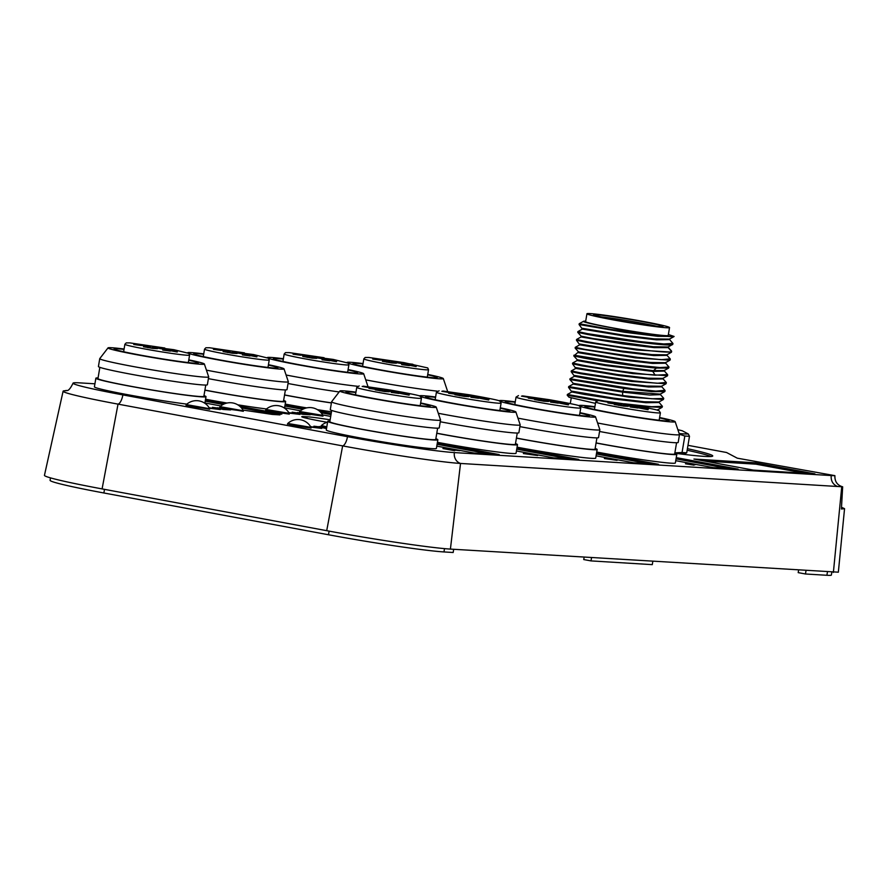 <?xml version="1.0" encoding="UTF-8"?>
<svg xmlns="http://www.w3.org/2000/svg" width="889" height="889" viewBox="0 0 889 889"><rect width="100%" height="100%" fill="white"/><g stroke="black" fill="none" stroke-linecap="round" stroke-linejoin="round"><path stroke-width="1.33" d="M674.84 453.079A79.365 3.467 9.5 0 0 685.052 453.623L686.73 452.801A83.744 3.656 9.5 0 1 682.063 452.512L674.884 452.834M711.044 456.513A105.68 4.612 9.5 0 0 687.153 450.245M65.753 390.749L65.753 390.749C66.175 389.326 67.853 393.994 73.042 383.181A82.721 3.612 9.5 0 1 79.477 382.859L94.923 383.804M73.042 383.181A82.721 3.612 9.5 0 0 122.86 394.905L347.477 436.677A82.721 3.612 9.5 0 0 454.39 452.59L831.204 475.559A66.842 2.911 9.5 0 0 834.893 475.648C834.682 481.549 837.271 485.272 842.661 486.805L841.405 509.008L844.55 508.664L841.505 507.275M687.975 445.333L726.546 452.501L737.27 458.168L834.893 475.648M674.818 453.223A105.68 4.612 9.5 0 0 712.745 455.99A105.68 4.612 9.5 0 0 687.419 448.667M693.931 459.057L753.35 470.114L814.924 473.87L755.517 462.813L693.931 459.057M299.36 412.207L299.66 411.507L322.918 415.396L322.074 415.974L308.816 414.063L299.404 411.974L306.494 413.796L322.974 416.152M265.667 410.151L265.967 409.451L289.225 413.352L288.38 413.918L275.123 412.018L265.711 409.918L272.801 411.74L289.269 414.107M326.708 427.353L320.94 426.075L326.685 427.498M219.75 407.151L226.851 408.94L243.353 411.096M186.057 405.095L193.146 406.884L209.66 409.04M287.458 424.164L287.758 423.464L311.017 427.353L310.172 427.931L296.915 426.02L287.503 423.931L294.592 425.753L311.061 428.109M327.119 422.264A29.915 1.3 -170.5 0 1 301.771 416.708A29.915 1.3 -170.5 0 1 304.105 416.597L307.161 416.774A29.915 1.3 -170.5 0 1 330.141 419.819M239.897 406.351L281.813 414.141L273.079 413.618L279.957 414.896L272.301 414.43L242.997 410.073M220.839 405.951L204.926 402.984M205.437 399.939L225.073 403.595M330.708 416.419L322.651 414.93M300.493 410.807L284.58 407.84M285.08 404.795L304.727 408.451M319.54 411.207L331.219 413.374M437.299 443.066L499.185 454.568L474.059 453.034L436.788 446.111M516.954 447.923L578.828 459.424L553.714 457.891L516.442 450.967M596.597 452.779L658.482 464.28L633.357 462.747L596.086 455.824M186.857 404.128A55.829 2.434 -170.5 0 1 128.027 394.76A55.829 2.434 -170.5 0 1 94.412 386.859L95.856 378.214A55.829 2.434 9.5 0 0 129.472 386.115A55.829 2.434 9.5 0 0 205.992 396.638A55.829 2.434 9.5 0 0 203.981 395.627M266.5 408.984A55.829 2.434 -170.5 0 1 237.741 404.806M227.028 403.039A55.829 2.434 -170.5 0 1 207.682 399.617A55.829 2.434 -170.5 0 1 205.559 399.217M331.486 411.818A55.829 2.434 -170.5 0 1 317.384 409.662M306.672 407.895A55.829 2.434 -170.5 0 1 287.325 404.473A55.829 2.434 -170.5 0 1 285.202 404.073M437.855 439.755L436.41 448.4A55.829 2.434 -170.5 0 1 359.901 437.888A55.829 2.434 -170.5 0 1 326.274 429.976L327.719 421.33A55.829 2.434 9.5 0 0 361.345 429.243A55.829 2.434 9.5 0 0 437.855 439.755A55.829 2.434 9.5 0 0 435.854 438.744M436.766 433.299A55.829 2.434 9.5 0 0 440.988 434.099A55.829 2.434 9.5 0 0 517.498 444.611L516.053 453.257A55.829 2.434 -170.5 0 1 439.544 442.733A55.829 2.434 -170.5 0 1 437.421 442.344M516.409 438.155A55.829 2.434 9.5 0 0 520.643 438.944A55.829 2.434 9.5 0 0 597.152 449.467L595.708 458.113A55.829 2.434 -170.5 0 1 519.198 447.589A55.829 2.434 -170.5 0 1 517.076 447.2M596.063 443.011A55.829 2.434 9.5 0 0 600.297 443.8A55.829 2.434 9.5 0 0 676.807 454.323L675.351 462.969A55.829 2.434 -170.5 0 1 598.842 452.445A55.829 2.434 -170.5 0 1 596.719 452.057M676.251 457.635L738.137 469.136L713.011 467.603L675.74 460.68M209.137 407.751L220.272 409.54L209.426 408.24M223.228 409.473L212.471 407.318L230.584 409.929L223.228 409.473M288.792 412.607L299.926 414.396L289.081 413.096M302.882 414.33L292.114 412.185L310.228 414.785L302.882 414.33M310.583 426.62L321.718 428.409L310.872 427.098M326.53 428.454L313.906 426.198L326.641 427.787M695.398 464.68L689.408 464.314L694.076 465.147L685.486 463.791L695.398 464.68M617.066 460.346L604.387 458.524L617.066 460.346M537.634 455.524L523.343 453.557L537.634 455.524M454.69 450.723L442.966 448.545L459.713 450.712L446.723 449.134L454.69 450.723M209.348 408.095L211.971 408.407L209.237 407.895M223.972 409.529L217.438 407.795L227.417 409.451L219.427 408.273M217.938 408.496L214.994 407.729L219.405 408.384M217.961 408.384L224.017 409.24M289.003 412.952L291.625 413.263L288.881 412.752M303.616 414.374L297.415 412.496M297.593 413.352L294.615 412.585L299.604 413.341M297.604 413.241L303.671 414.096M297.348 412.652L307.061 414.296L299.593 413.229M310.794 426.964L313.417 427.276L310.672 426.764M325.407 428.387L319.207 426.509M319.384 427.365L316.406 426.598L321.396 427.353M319.395 427.253L325.463 428.109M319.218 426.664L326.619 427.898M321.962 427.453L321.385 427.242M321.985 427.353L326.574 428.176M844.55 508.664L838.349 572.183L450.412 549.091A95.712 4.178 -170.5 0 1 326.708 530.677L102.091 488.906A95.712 4.178 -170.5 0 1 44.45 475.337L63.108 391.204A91.2 3.978 9.5 0 0 118.026 404.128L342.643 445.9A91.2 3.978 9.5 0 0 460.524 463.447L842.661 486.805M453.69 549.291L453.157 552.502L443.967 551.936A89.333 3.9 -170.5 0 1 328.497 534.756L103.88 492.984A89.333 3.9 -170.5 0 1 50.084 480.327L50.495 477.882M401.695 364.612L409.351 365.668L401.695 364.612M404.106 364.179L403.75 362.579L396.894 362.156L412.874 364.268M416.819 365.535L409.162 364.49L416.819 365.535M391.193 360.778L383.548 359.723L391.193 360.778M380.37 360.112L372.713 359.067L380.37 360.112M391.371 361.756L401.95 363.612L391.371 361.756M416.174 366.601L403.306 364.068L416.174 366.601M376.714 358.789L389.593 361.334L376.636 359.256M391.827 362.979L382.381 361.312L386.937 361.545L396.383 363.212L391.827 362.979M798.578 570.316L798.189 572.627L805.445 573.983L805.99 570.76M831.815 572.338L831.359 575.061A57.429 2.5 -170.5 0 1 826.892 575.283L805.445 573.983M652.815 561.426L652.282 564.637L591.007 560.903L583.74 559.559L584.129 557.236M162.743 350.055L170.399 351.099L162.743 350.055M173.855 349.688L157.553 347.61L173.855 349.688M177.867 350.977L170.21 349.922L177.867 350.977M152.252 346.21L144.596 345.154L152.252 346.21M141.418 345.543L133.761 344.499L141.418 345.543M152.43 347.188L162.998 349.055L152.43 347.188M177.233 352.033L164.354 349.499L177.233 352.033M137.762 344.221L150.641 346.766L137.684 344.688M152.875 348.41L143.429 346.743L157.431 348.644L152.875 348.41M165.154 349.621L164.798 348.01L129.905 342.898L126.216 342.898L124.882 344.287A32.804 1.434 9.5 0 0 156.997 351.111A32.804 1.434 9.5 0 0 189.59 355.111L188.757 353.355L173.922 349.699M591.541 557.692L591.007 560.903M65.986 390.716A91.2 3.978 9.5 0 0 63.108 391.204M322.04 359.756L329.697 360.812L322.04 359.756M333.153 359.4L316.862 357.322L333.153 359.4M337.164 360.678L329.519 359.634L337.164 360.678M311.55 355.922L303.894 354.867L311.55 355.922M300.715 355.256L293.07 354.211L300.715 355.256M311.728 356.9L322.307 358.767L311.728 356.9M336.531 361.745L323.652 359.212L336.531 361.745M297.059 353.933L309.939 356.478L296.982 354.4M312.172 358.123L302.727 356.456L307.294 356.689L316.74 358.356L312.172 358.123M324.452 359.334L324.096 357.722L289.203 352.611L285.525 352.611L284.18 354A32.804 1.434 9.5 0 0 316.295 360.823A32.804 1.434 9.5 0 0 348.888 364.823L348.055 363.068L333.219 359.412M242.397 354.911L250.042 355.956L242.397 354.911M244.808 354.478L244.453 352.866L209.56 347.755L205.87 347.755L204.537 349.144A32.804 1.434 9.5 0 0 236.652 355.967A32.804 1.434 9.5 0 0 269.234 359.967L268.411 358.211L253.543 354.555L237.207 352.466L253.565 354.555M257.521 355.822L249.865 354.778L257.521 355.822M231.896 351.066L224.25 350.01L231.896 351.066M221.072 350.399L213.416 349.355L221.072 350.399M232.073 352.044L242.653 353.911L232.073 352.044M256.877 356.889L244.008 354.355L256.877 356.889M217.416 349.077L230.284 351.622L217.338 349.544M232.518 353.266L223.083 351.599L237.085 353.5L232.518 353.266M607.943 402.973L615.599 404.028L607.943 402.973M602.12 400.717L629.123 404.573C648.992 408.107 658.982 410.185 659.105 410.796L660.405 412.807A32.804 1.434 9.5 0 1 627.812 408.796A32.804 1.434 9.5 0 1 595.697 401.972L598.408 400.495L621.455 404.451L601.12 400.995M623.067 403.895L615.41 402.839L623.067 403.895M648.681 408.662L641.025 407.607L648.681 408.662M637.846 407.995L630.201 406.951L637.846 407.995M623.245 404.873L633.824 406.74L623.245 404.873M648.048 409.729L635.168 407.184L648.048 409.729M641.991 407.218L628.379 405.295L641.991 407.218M623.689 406.095L614.243 404.439L618.811 404.673L628.245 406.34L623.689 406.095M528.288 398.116L535.945 399.172L528.288 398.116M522.588 395.872L541.801 399.594L521.476 396.138M543.412 399.039L535.767 397.983L543.412 399.039M569.027 403.806L561.381 402.75L569.027 403.806M558.203 403.139L550.547 402.095L558.203 403.139M543.59 400.017L554.169 401.884L543.59 400.017M568.393 404.873L555.525 402.328L568.393 404.873M562.348 402.361L548.724 400.439L562.348 402.361M544.035 401.25L534.589 399.583L539.156 399.817L548.602 401.484L544.035 401.25M448.645 393.26L456.29 394.316L448.645 393.26M442.944 391.016L462.158 394.738L441.822 391.293M463.758 394.183L456.113 393.127L463.758 394.183M489.383 398.95L481.727 397.894L489.383 398.95M478.549 398.283L470.903 397.239L478.549 398.283M463.936 395.161L474.515 397.027L463.936 395.161M488.739 400.017L475.871 397.472L488.739 400.017M482.694 397.505L469.07 395.583L482.694 397.505M464.391 396.394L454.946 394.727L459.502 394.96L468.948 396.627L464.391 396.394M442.822 391.004L469.825 394.86C489.695 398.405 499.685 400.472 499.796 401.083L501.096 403.095A32.804 1.434 9.5 0 1 468.514 399.083A32.804 1.434 9.5 0 1 436.399 392.26L439.11 390.782M368.991 388.404L376.647 389.46L368.991 388.404M363.29 386.159L382.503 389.882L362.179 386.437M384.115 389.326L376.458 388.271L384.115 389.326M409.729 394.094L402.084 393.038L409.729 394.094M398.905 393.427L391.249 392.382L398.905 393.427M384.292 390.304L394.872 392.171L384.292 390.304M409.096 395.161L396.216 392.616L409.096 395.161M403.039 392.649L389.426 390.727L403.039 392.649M384.737 391.538L375.291 389.871L379.859 390.104L389.304 391.771L384.737 391.538M755.517 462.813L755.294 464.125M272.934 414.463L273.079 413.618M427.676 374.791A42.672 1.856 -170.5 0 1 437.221 377.603A42.672 1.856 -170.5 0 1 378.747 369.557A42.672 1.856 -170.5 0 1 353.044 363.512A42.672 1.856 -170.5 0 1 362.979 363.968M348.277 363.234A48.851 2.134 9.5 0 0 351.044 364.068A48.851 2.134 9.5 0 0 405.44 374.391A48.851 2.134 9.5 0 0 443.311 378.57A48.851 2.134 9.5 0 0 439.222 377.047A48.851 2.134 9.5 0 0 436.543 376.369A48.851 2.134 9.5 0 0 427.742 374.413M363.045 363.579A48.851 2.134 9.5 0 0 346.977 362.445A48.851 2.134 9.5 0 0 346.966 362.579M365.735 379.87A55.229 2.411 9.5 0 0 437.144 391.127M447.634 391.46L447.623 391.538A55.229 2.411 9.5 0 0 447.634 391.46A55.229 2.411 9.5 0 0 447.623 391.404L443.311 378.57M268.378 365.079A42.672 1.856 -170.5 0 1 277.913 367.89A42.672 1.856 -170.5 0 1 219.439 359.845A42.672 1.856 -170.5 0 1 193.746 353.8A42.672 1.856 -170.5 0 1 203.681 354.255M204.892 390.171A55.829 2.434 9.5 0 0 209.126 390.971A55.829 2.434 9.5 0 0 285.636 401.495A55.829 2.434 9.5 0 0 283.635 400.483M188.979 353.522A48.851 2.134 9.5 0 0 191.746 354.355A48.851 2.134 9.5 0 0 246.142 364.679A48.851 2.134 9.5 0 0 284.013 368.857A48.851 2.134 9.5 0 0 279.913 367.335A48.851 2.134 9.5 0 0 277.246 366.657A48.851 2.134 9.5 0 0 268.445 364.701M203.737 353.878A48.851 2.134 9.5 0 0 187.668 352.733A48.851 2.134 9.5 0 0 187.668 352.866M206.437 370.157A55.229 2.411 9.5 0 0 288.336 381.748A55.229 2.411 9.5 0 0 288.325 381.692L284.013 368.857M288.336 381.748L287.014 389.604A55.229 2.411 -170.5 0 1 208.393 378.647M285.402 389.915L283.524 401.139A53.684 2.345 -170.5 0 1 204.915 390.071M348.032 369.935A42.672 1.856 -170.5 0 1 357.567 372.747A42.672 1.856 -170.5 0 1 299.093 364.701A42.672 1.856 -170.5 0 1 273.401 358.656A42.672 1.856 -170.5 0 1 283.324 359.112M284.547 395.027A55.829 2.434 9.5 0 0 288.781 395.827A55.829 2.434 9.5 0 0 331.408 402.95M268.622 358.378A48.851 2.134 9.5 0 0 271.401 359.212A48.851 2.134 9.5 0 0 325.796 369.535A48.851 2.134 9.5 0 0 363.657 373.713A48.851 2.134 9.5 0 0 359.567 372.191A48.851 2.134 9.5 0 0 356.889 371.513A48.851 2.134 9.5 0 0 348.088 369.557M283.391 358.723A48.851 2.134 9.5 0 0 267.322 357.589A48.851 2.134 9.5 0 0 267.322 357.722M286.08 375.014A55.229 2.411 9.5 0 0 357.5 386.271M367.935 386.682A55.229 2.411 9.5 0 0 367.979 386.604A55.229 2.411 9.5 0 0 367.979 386.548L363.657 373.713M339.142 391.971A55.229 2.411 -170.5 0 1 288.036 383.503M331.419 402.85A53.684 2.345 -170.5 0 1 284.569 394.927M420.597 403.35A42.672 1.856 -170.5 0 1 430.132 406.151A42.672 1.856 -170.5 0 1 371.658 398.105A42.672 1.856 -170.5 0 1 345.965 392.071A42.672 1.856 -170.5 0 1 355.889 392.516M329.941 421.019A55.829 2.434 9.5 0 0 327.719 421.33M355.956 392.138A48.851 2.134 9.5 0 0 339.887 391.004A48.851 2.134 9.5 0 0 343.965 392.616A48.851 2.134 9.5 0 0 398.361 402.939A48.851 2.134 9.5 0 0 436.221 407.118A48.851 2.134 9.5 0 0 432.132 405.595A48.851 2.134 9.5 0 0 429.454 404.917A48.851 2.134 9.5 0 0 420.664 402.961M339.887 391.004L331.619 401.728A55.229 2.411 9.5 0 0 331.597 401.784A55.229 2.411 9.5 0 0 336.231 403.562A55.229 2.411 9.5 0 0 397.116 415.13A55.229 2.411 9.5 0 0 440.544 420.008A55.229 2.411 9.5 0 0 440.544 419.952L436.221 407.118M440.544 420.008L439.233 427.876A55.229 2.411 -170.5 0 1 395.794 422.986A55.229 2.411 -170.5 0 1 334.92 411.418A55.229 2.411 -170.5 0 1 330.286 409.64L331.597 401.784M437.621 428.176L435.743 439.41A53.684 2.345 -170.5 0 1 393.316 434.632A53.684 2.345 -170.5 0 1 334.175 423.364A53.684 2.345 -170.5 0 1 329.83 421.686L331.708 410.451M579.895 413.063A42.672 1.856 -170.5 0 1 589.429 415.863A42.672 1.856 -170.5 0 1 530.955 407.818A42.672 1.856 -170.5 0 1 505.263 401.772A42.672 1.856 -170.5 0 1 515.198 402.228M597.152 449.467A55.829 2.434 9.5 0 0 595.152 448.456M500.496 401.495A48.851 2.134 9.5 0 0 503.263 402.328A48.851 2.134 9.5 0 0 557.659 412.652A48.851 2.134 9.5 0 0 595.519 416.83A48.851 2.134 9.5 0 0 591.429 415.307A48.851 2.134 9.5 0 0 588.751 414.63A48.851 2.134 9.5 0 0 579.961 412.674M515.253 401.85A48.851 2.134 9.5 0 0 499.185 400.706A48.851 2.134 9.5 0 0 499.185 400.839M517.943 418.141A55.229 2.411 9.5 0 0 599.853 429.72A55.229 2.411 9.5 0 0 599.842 429.665L595.519 416.83M599.853 429.72L598.53 437.588A55.229 2.411 -170.5 0 1 519.909 426.62M596.919 437.888L595.041 449.123A53.684 2.345 -170.5 0 1 516.431 438.044M500.24 408.207A42.672 1.856 -170.5 0 1 509.786 411.007A42.672 1.856 -170.5 0 1 451.312 402.961A42.672 1.856 -170.5 0 1 425.609 396.916A42.672 1.856 -170.5 0 1 435.543 397.372M517.498 444.611A55.829 2.434 9.5 0 0 515.498 443.6M420.841 396.638A48.851 2.134 9.5 0 0 423.608 397.472A48.851 2.134 9.5 0 0 478.004 407.795A48.851 2.134 9.5 0 0 515.876 411.974A48.851 2.134 9.5 0 0 511.786 410.451A48.851 2.134 9.5 0 0 509.108 409.773A48.851 2.134 9.5 0 0 500.307 407.818M435.61 396.994A48.851 2.134 9.5 0 0 419.541 395.849A48.851 2.134 9.5 0 0 419.541 395.983M438.299 413.285A55.229 2.411 9.5 0 0 520.198 424.864A55.229 2.411 9.5 0 0 520.198 424.809L515.876 411.974M520.198 424.864L518.887 432.732A55.229 2.411 -170.5 0 1 440.255 421.764M517.265 433.032L515.387 444.267A53.684 2.345 -170.5 0 1 436.777 433.187M659.549 417.919A42.672 1.856 -170.5 0 1 669.084 420.719A42.672 1.856 -170.5 0 1 610.61 412.674A42.672 1.856 -170.5 0 1 584.906 406.629A42.672 1.856 -170.5 0 1 594.841 407.084M676.807 454.323A55.829 2.434 9.5 0 0 674.795 453.312M580.139 406.351A48.851 2.134 9.5 0 0 582.906 407.184A48.851 2.134 9.5 0 0 637.302 417.508A48.851 2.134 9.5 0 0 675.173 421.686A48.851 2.134 9.5 0 0 671.084 420.164A48.851 2.134 9.5 0 0 668.406 419.486A48.851 2.134 9.5 0 0 659.605 417.53M594.908 406.706A48.851 2.134 9.5 0 0 578.839 405.562A48.851 2.134 9.5 0 0 578.839 405.695M597.597 422.997A55.229 2.411 9.5 0 0 679.496 434.577A55.229 2.411 9.5 0 0 679.496 434.521L675.173 421.686M679.496 434.577L678.185 442.444A55.229 2.411 -170.5 0 1 599.553 431.476M676.573 442.744L674.684 453.968A53.684 2.345 -170.5 0 1 596.075 442.9M188.735 360.223A42.672 1.856 -170.5 0 1 198.269 363.034A42.672 1.856 -170.5 0 1 139.795 354.989A42.672 1.856 -170.5 0 1 114.092 348.944A42.672 1.856 -170.5 0 1 124.027 349.399M98.079 377.903A55.829 2.434 9.5 0 0 95.856 378.214M124.093 349.021A48.851 2.134 9.5 0 0 108.025 347.877A48.851 2.134 9.5 0 0 112.092 349.499A48.851 2.134 9.5 0 0 166.487 359.823A48.851 2.134 9.5 0 0 204.359 364.001A48.851 2.134 9.5 0 0 200.269 362.479A48.851 2.134 9.5 0 0 197.591 361.801A48.851 2.134 9.5 0 0 188.79 359.845M108.025 347.877L99.757 358.611A55.229 2.411 9.5 0 0 99.735 358.656A55.229 2.411 9.5 0 0 104.369 360.434A55.229 2.411 9.5 0 0 165.243 372.013A55.229 2.411 9.5 0 0 208.682 376.892A55.229 2.411 9.5 0 0 208.682 376.836L204.359 364.001M208.682 376.892L207.37 384.748A55.229 2.411 -170.5 0 1 163.932 379.87A55.229 2.411 -170.5 0 1 103.046 368.302A55.229 2.411 -170.5 0 1 98.423 366.524L99.735 358.656M205.759 385.059L203.87 396.283A53.684 2.345 -170.5 0 1 161.454 391.516A53.684 2.345 -170.5 0 1 102.313 380.248A53.684 2.345 -170.5 0 1 97.968 378.558L99.846 367.335M704.544 461.035L755.939 464.169L804.745 473.248M488.994 453.946L437.088 444.3M727.947 468.514L676.04 458.868M273.045 413.785L241.452 407.918M223.05 404.495L205.226 401.172M568.649 458.802L516.742 449.156M648.303 463.658L596.397 454.012M331.019 414.618L321.107 412.774M302.704 409.351L284.88 406.029M585.629 321.607A41.872 1.822 9.5 0 0 610.843 327.541A41.872 1.822 -170.5 0 0 668.228 335.431L669.539 327.574A41.872 1.822 -170.5 0 1 612.154 319.684A41.872 1.822 9.5 0 1 586.94 313.75L585.629 321.607M585.718 321.051L583.662 321.24L579.217 323.718M583.684 321.229C578.839 322.318 639.447 333.431 664.161 336.042M579.072 324.507L579.206 323.729L611.199 329.486L664.172 336.042A47.85 2.089 9.5 0 0 674.106 336.464L668.384 334.508M669.317 339.109L654.426 338.887L624.022 335.242L582.517 328.352M576.583 339.454L581.062 336.953L623.456 344.01L654.226 347.632L668.15 347.632L668.295 346.843L672.751 344.365L668.106 346.988L653.226 346.743L593.519 338.609L581.195 336.198L577.772 332.375L587.44 334.431C611.432 338.965 672.862 347.332 672.762 344.354L672.951 343.465M674.106 336.464L657.771 336.309L624.689 332.275L579.117 324.529M669.661 338.865L669.528 339.642L656.493 339.842L625.656 336.264L582.384 329.097M668.339 346.732L668.161 347.621M669.406 339.331L672.94 343.465L663.772 343.954L640.313 341.598L587.573 333.664L577.906 331.597L582.373 329.086L579.072 324.529M671.495 350.999L671.573 351.444C671.684 354.444 610.265 346.077 586.251 341.532L576.583 339.476L576.45 340.22L586.129 342.287L636.835 349.999L671.495 352.077M670.15 358.867L661.138 359.678L637.691 357.311L584.94 349.388L575.272 347.332L579.75 344.821L576.461 340.243M575.161 348.099L635.546 357.856L669.962 360.201L670.317 359.189M668.639 368.068L664.183 370.546L652.904 370.624L605.342 364.712L577.25 359.767L573.827 355.956L583.495 358C600.186 361.101 637.513 366.668 656.349 368.068L668.65 368.057L669.006 367.046M665.45 362.912L668.984 367.057L659.827 367.546L636.368 365.168L573.961 355.189M667.539 374.58L655.16 375.169C636.368 373.736 599.042 368.168 582.306 365.112L572.638 363.045L572.505 363.801L582.184 365.868L632.912 373.58L667.55 375.658M666.205 382.448L657.193 383.27L633.746 380.892L580.995 372.969L571.327 370.902L575.794 368.39L572.516 363.823M571.316 370.891L571.183 371.669L580.861 373.736L631.623 381.425L666.017 383.781L666.372 382.77M569.893 379.547L623.822 388.449L651.626 391.593L664.616 391.616M664.894 390.304L655.882 391.127L632.423 388.76L570.016 378.758L569.871 379.525L573.283 383.337L573.149 384.115L568.693 386.593L622.633 395.527L651.815 398.772L663.627 398.483M659.149 401.739L659.016 402.528L645.925 402.717L615.099 399.139L584.451 394.449L571.849 391.982L568.571 387.404L628.979 397.139L663.383 399.505L663.739 398.483M567.404 394.472L603.509 400.85M624.278 403.773L651.504 406.718L662.427 406.329L658.882 402.217M662.427 406.329L662.049 407.373L639.647 406.429M596.875 400.639L567.249 395.261L569.016 397.227L595.463 403.384M581.195 336.198L581.05 336.964M671.273 352.344L666.794 354.844L651.937 354.611L621.567 350.988L579.872 344.054M669.95 360.212L665.483 362.701L650.648 362.468L620.3 358.845L578.55 351.9L573.816 355.933M667.028 354.578L666.894 355.367L653.86 355.567L623.033 351.988L579.739 344.832M665.717 362.434L665.583 363.223L652.57 363.434L621.767 359.856L578.417 352.689M664.405 370.302L664.272 371.08L652.77 371.413L604.831 365.446L577.117 360.534L572.638 363.023M663.083 378.158L662.95 378.947L649.937 379.147L619.122 375.569L575.794 368.402M661.772 386.015L661.638 386.804L648.648 387.004L617.833 383.437L587.14 378.747L574.472 376.258L571.194 371.691M660.46 393.871L660.327 394.66L649.548 395.038L622.967 392.16M664.705 391.649L660.238 394.127L622.756 391.327L622.622 392.116L573.161 384.115M679.163 433.532A79.365 3.467 9.5 0 0 688.33 433.976L682.296 430.787A79.365 3.467 9.5 0 0 677.863 429.687M688.33 433.976L689.486 436.299A83.744 3.656 9.5 0 1 684.83 436.01L679.396 434.243M689.486 436.299L686.73 452.801M684.83 436.01L682.063 452.512M623.822 388.437L622.756 391.327L573.283 383.348M663.372 399.517L658.927 401.995L644.058 401.761L613.666 398.128L571.994 391.204M577.25 359.767L577.105 360.545M667.328 375.925L662.85 378.414L648.014 378.192L617.655 374.569L575.916 367.624M666.005 383.781L661.549 386.271L646.725 386.048L616.366 382.426L574.605 375.491M586.94 313.75A41.872 1.822 9.5 0 1 644.325 321.64A41.872 1.822 -170.5 0 1 669.539 327.574M104.491 489.35L103.88 492.984M329.108 531.122L328.497 534.756M444.522 548.624L443.967 551.936M428.531 369.68A32.804 1.434 9.5 0 1 395.949 365.679A32.804 1.434 9.5 0 1 363.834 358.856L365.168 357.467L368.857 357.467L403.773 362.579L427.709 367.924L428.531 369.68L427.287 377.147M386.937 361.545L386.815 362.279M827.437 572.072L826.892 575.283M147.985 346.988L147.863 347.71M837.327 486.416C832.849 484.427 830.804 480.805 831.204 475.559M833.382 572.438L841.75 486.75M450.412 549.091L460.524 463.447A9.646 8.901 93.5 0 1 454.39 452.59M347.477 436.677A9.646 3.689 -79.5 0 1 342.643 445.9L326.708 530.677M102.091 488.906L118.026 404.128A9.646 3.689 100.5 0 0 122.86 394.905M307.294 356.689L307.172 357.422M227.64 351.844L227.517 352.566M598.408 400.495L602.242 400.728M632.935 405.528L632.812 406.262M618.811 404.673L618.688 405.395M553.28 400.672L553.169 401.406M539.156 399.817L539.034 400.539M518.476 395.616L516.042 397.116A32.804 1.434 9.5 0 0 548.169 403.939A32.804 1.434 9.5 0 0 580.75 407.951L579.45 405.94C579.339 405.328 569.338 403.262 549.469 399.717L522.476 395.861M473.637 395.816L473.515 396.55M459.502 394.96L459.38 395.683M307.161 416.774L306.905 418.319M303.938 417.574L304.105 416.597M393.983 390.96L393.86 391.693M379.859 390.104L379.736 390.827M359.178 385.904L356.745 387.404A32.804 1.434 9.5 0 0 388.86 394.227A32.804 1.434 9.5 0 0 421.453 398.239L420.153 396.227C420.041 395.616 410.04 393.549 390.171 390.004L363.179 386.148M321.151 426.22L321.451 425.52L326.796 426.876M186.012 405.295L209.626 409.251M208.659 408.551L209.571 408.496A14.957 14.957 0 0 0 186.312 404.595L208.659 408.551M219.716 407.351L243.319 411.307M242.353 410.607L243.275 410.551A14.957 14.957 0 0 0 220.005 406.651L242.353 410.607M668.172 347.632L671.573 351.444M656.338 368.079L652.77 371.413M652.782 371.413L655.16 375.169M622.622 392.127L622.633 395.527M599.364 316.695A33.582 1.467 -170.5 0 1 640.88 323.007A33.582 1.467 -170.5 0 1 656.838 326.307M661.949 326.652L662.105 326.607C666.75 327.585 638.202 324.441 614.766 319.84A35.171 1.534 -170.5 0 1 596.286 314.717A35.171 1.534 -170.5 0 1 641.747 321.485A35.171 1.534 -170.5 0 1 660.194 326.607A35.171 1.534 -170.5 0 1 614.732 319.84L594.419 315.351M363.834 358.856L362.579 366.312M124.882 344.287L123.638 351.744M189.59 355.111L188.335 362.579M284.18 354L282.935 361.456M348.888 364.823L347.632 372.291M204.537 349.144L203.281 356.6M269.234 359.967L267.989 367.435M595.697 401.972L594.452 409.44M660.405 412.807L659.149 420.264M516.042 397.116L514.798 404.584M580.75 407.951L579.506 415.407M436.399 392.26L435.154 399.728M501.096 403.095L499.851 410.551M356.745 387.404L355.5 394.872M421.453 398.239L420.197 405.695M285.636 401.495L284.524 408.14M205.992 396.638L204.881 403.284M322.918 415.396A14.957 14.957 0 0 0 299.66 411.507M289.225 413.352A14.957 14.957 0 0 0 265.967 409.451M327.585 422.119A14.957 14.957 0 0 0 321.451 425.52M311.017 427.353A14.957 14.957 0 0 0 287.758 423.464M669.428 339.131L673.895 336.642M671.506 350.999L668.084 347.188M577.761 332.364L577.894 331.597M578.55 351.911L575.139 348.11L575.261 347.321M568.549 387.393L568.682 386.604M671.506 352.088L671.628 351.322M667.561 375.669L667.683 374.902M664.928 391.393L665.061 390.615M567.238 395.238L567.371 394.46M670.184 358.867L666.761 355.055M667.561 374.58L664.139 370.769M666.239 382.437L662.816 378.636M664.928 390.293L661.516 386.493M570.016 378.736L574.472 376.258M663.616 398.161L660.205 394.36M567.382 394.449L571.838 391.971M571.205 398.139L570.294 403.584M657.604 409.851L662.061 407.373M657.838 409.596L657.704 410.396"/></g></svg>
